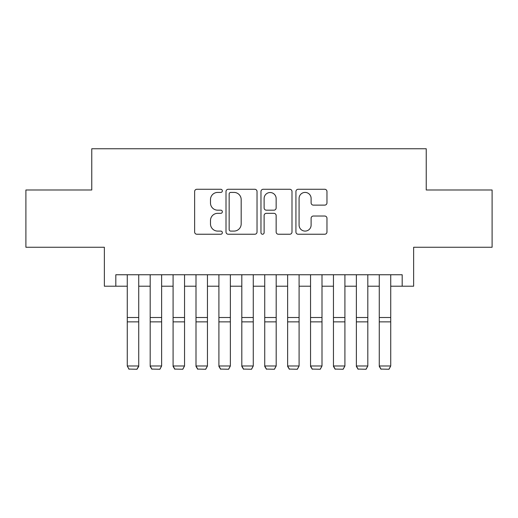 <?xml version="1.0" encoding="UTF-8"?>
<svg xmlns="http://www.w3.org/2000/svg" width="518" height="518" viewBox="0 0 518 518"><rect width="100%" height="100%" fill="white"/><g stroke="black" fill="none" stroke-linecap="round" stroke-linejoin="round"><path stroke-width="0.78" d="M222.345 190.844A1.573 1.573 0 0 0 220.772 189.271L196.879 189.271A2.247 2.247 0 0 0 194.632 191.518L194.632 231.993A2.247 2.247 0 0 0 196.879 234.24L220.772 234.24A1.573 1.573 0 0 0 222.345 232.666A1.573 1.573 0 0 0 220.772 231.093L217.683 231.093A7.194 7.194 0 0 1 210.483 223.899L210.483 220.526A7.194 7.194 0 0 1 217.683 213.332L220.772 213.332A1.573 1.573 0 0 0 222.345 211.752A1.573 1.573 0 0 0 220.772 210.179L217.683 210.179A7.194 7.194 0 0 1 210.483 202.985L210.483 199.611A7.194 7.194 0 0 1 217.683 192.418L220.772 192.418A1.573 1.573 0 0 0 222.345 190.844M324.715 205.122A2.247 2.247 0 0 0 326.968 202.875L326.968 191.518A2.247 2.247 0 0 0 324.715 189.271L298.18 189.271A2.247 2.247 0 0 0 295.933 191.518L295.933 231.993A2.247 2.247 0 0 0 298.18 234.24L324.715 234.24A2.247 2.247 0 0 0 326.968 231.993L326.968 218.279A2.247 2.247 0 0 0 324.715 216.025L313.364 216.025A2.247 2.247 0 0 0 311.111 218.279L311.111 225.077A6.015 6.015 0 0 1 305.096 231.093A6.015 6.015 0 0 1 299.08 225.077L299.08 198.433A6.015 6.015 0 0 1 305.096 192.418A6.015 6.015 0 0 1 311.111 198.433L311.111 202.875A2.247 2.247 0 0 0 313.364 205.122L324.715 205.122M115.818 286.208L115.818 274.754L402.182 274.754L402.182 286.208L413.636 286.208L413.636 247.261L492.1 247.261L492.1 189.989L426.236 189.989L426.236 148.757L91.764 148.757L91.764 189.989L25.9 189.989L25.9 247.261L104.364 247.261L104.364 286.208L127.273 286.208M257.032 191.518A2.247 2.247 0 0 0 254.785 189.271L228.25 189.271A2.247 2.247 0 0 0 226.003 191.518L226.003 231.993A2.247 2.247 0 0 0 228.25 234.24L254.785 234.24A2.247 2.247 0 0 0 257.032 231.993L257.032 191.518M263.215 189.271L289.75 189.271A2.247 2.247 0 0 1 291.997 191.518L291.997 231.993A2.247 2.247 0 0 1 289.75 234.24L278.393 234.24A2.247 2.247 0 0 1 276.146 231.993L276.146 215.579A2.247 2.247 0 0 0 273.899 213.332L266.362 213.332A2.247 2.247 0 0 0 264.115 215.579L264.115 232.666A1.573 1.573 0 0 1 262.542 234.24A1.573 1.573 0 0 1 260.968 232.666L260.968 191.518A2.247 2.247 0 0 1 263.215 189.271M138.727 286.208L150.181 286.208M161.635 286.208L173.09 286.208M184.544 286.208L195.998 286.208M207.453 286.208L218.907 286.208M230.361 286.208L241.815 286.208M253.27 286.208L264.73 286.208M276.185 286.208L287.639 286.208M299.093 286.208L310.547 286.208M322.002 286.208L333.456 286.208M344.91 286.208L356.365 286.208M367.819 286.208L379.273 286.208M390.727 286.208L402.182 286.208M230.724 192.418A1.573 1.573 0 0 0 229.15 193.991L229.15 229.519A1.573 1.573 0 0 0 230.724 231.093L233.981 231.093A7.194 7.194 0 0 0 241.181 223.899L241.181 199.611A7.194 7.194 0 0 0 233.981 192.418L230.724 192.418M276.146 198.543A6.015 6.015 0 0 0 270.131 192.528A6.015 6.015 0 0 0 264.115 198.543L264.115 207.932A2.247 2.247 0 0 0 266.362 210.179L273.899 210.179A2.247 2.247 0 0 0 276.146 207.932L276.146 198.543M138.727 274.754L138.727 366.401L137.011 369.243L128.988 369.081L137.011 369.243M128.988 369.243L127.273 365.986L138.727 365.986L137.011 369.081M127.273 274.754L127.273 365.986L128.988 369.081M150.181 366.401L151.897 369.243L150.181 365.986L161.635 365.986L159.92 369.243L151.897 369.081L159.92 369.243M173.09 366.401L174.812 369.243L173.09 365.986L184.544 365.986L182.828 369.243L174.812 369.081L182.828 369.243M195.998 366.401L197.721 369.243L195.998 365.986L207.453 365.986L205.737 369.243L197.721 369.081L205.737 369.243M218.907 366.401L220.629 369.243L218.907 365.986L230.361 365.986L228.645 369.243L220.629 369.081L228.645 369.243M161.635 274.754L161.635 365.986L159.92 369.081M150.181 274.754L150.181 365.986L151.897 369.081M184.544 274.754L184.544 365.986L182.828 369.081M173.09 274.754L173.09 365.986L174.812 369.081M207.453 274.754L207.453 365.986L205.737 369.081M195.998 274.754L195.998 365.986L197.721 369.081M230.361 274.754L230.361 365.986L228.645 369.081M218.907 274.754L218.907 365.986L220.629 369.081M241.815 366.401L243.538 369.243L241.815 365.986L253.27 365.986L251.554 369.243L243.538 369.081L251.554 369.243M253.27 274.754L253.27 365.986L251.554 369.081M241.815 274.754L241.815 365.986L243.538 369.081M264.73 366.401L266.446 369.243L264.73 365.986L276.185 365.986L274.462 369.243L266.446 369.081L274.462 369.243M276.185 274.754L276.185 365.986L274.462 369.081M264.73 274.754L264.73 365.986L266.446 369.081M287.639 366.401L289.355 369.243L287.639 365.986L299.093 365.986L297.371 369.243L289.355 369.081L297.371 369.243M299.093 274.754L299.093 365.986L297.371 369.081M287.639 274.754L287.639 365.986L289.355 369.081M310.547 366.401L312.263 369.243L310.547 365.986L322.002 365.986L320.279 369.243L312.263 369.081L320.279 369.243M322.002 274.754L322.002 365.986L320.279 369.081M310.547 274.754L310.547 365.986L312.263 369.081M333.456 366.401L335.172 369.243L333.456 365.986L344.91 365.986L343.188 369.243L335.172 369.081L343.188 369.243M344.91 274.754L344.91 365.986L343.188 369.081M333.456 274.754L333.456 365.986L335.172 369.081M356.365 366.401L358.08 369.243L356.365 365.986L367.819 365.986L366.103 369.243L358.08 369.081L366.103 369.243M367.819 274.754L367.819 365.986L366.103 369.081M356.365 274.754L356.365 365.986L358.08 369.081M379.273 366.401L380.989 369.243L379.273 365.986L390.727 365.986L389.012 369.243L380.989 369.081L389.012 369.243M390.727 274.754L390.727 365.986L389.012 369.081M379.273 274.754L379.273 365.986L380.989 369.081M138.727 317.515L127.273 317.515M138.727 321.859L127.273 321.859M161.635 317.515L150.181 317.515M161.635 321.859L150.181 321.859M184.544 317.515L173.09 317.515M184.544 321.859L173.09 321.859M207.453 317.515L195.998 317.515M207.453 321.859L195.998 321.859M230.361 317.515L218.907 317.515M230.361 321.859L218.907 321.859M253.27 317.515L241.815 317.515M253.27 321.859L241.815 321.859M276.185 317.515L264.73 317.515M276.185 321.859L264.73 321.859M299.093 317.515L287.639 317.515M299.093 321.859L287.639 321.859M322.002 317.515L310.547 317.515M322.002 321.859L310.547 321.859M344.91 317.515L333.456 317.515M344.91 321.859L333.456 321.859M367.819 317.515L356.365 317.515M367.819 321.859L356.365 321.859M390.727 317.515L379.273 317.515M390.727 321.859L379.273 321.859"/></g></svg>

